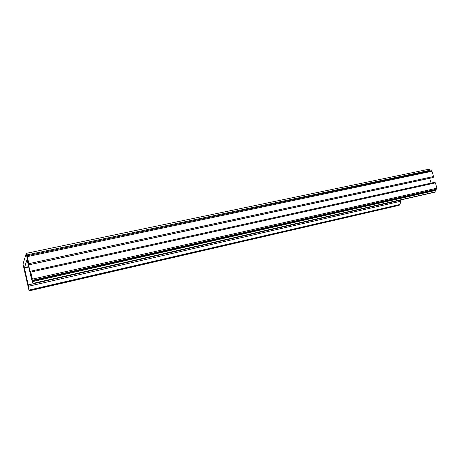 <?xml version="1.0" encoding="UTF-8"?>
<svg xmlns="http://www.w3.org/2000/svg" width="460" height="460" viewBox="0 0 460 460"><rect width="100%" height="100%" fill="white"/><g stroke="black" fill="none" stroke-linecap="round" stroke-linejoin="round"><path stroke-width="0.69" d="M28.75 267.03L24.403 267.979L27.002 259.52L31.349 278.415L32.976 283.619L31.337 275.96L32.436 279.111L30.555 271.187L31.033 273.918L30.808 274.407L30.538 273.522L28.399 264.178L28.422 262.499L29.055 264.828L28.899 263.632L27.031 255.766L27.893 261.015L27.226 258.853L26.26 253.351L23 264.075L29.101 290.881L28.261 284.924L400.827 200.111L400.027 204.458L398.515 205.453M26.272 253.356L429.335 169.125L429.985 169.694L429.801 170.999M27.037 255.766L431.336 170.677L431.997 171.246L433.538 176.519L432.958 177.577M434.729 182.304L30.55 271.193L434.729 182.304L435.401 182.884L436.954 188.174L436.62 189.135M32.511 280.807L435.154 189.865L435.873 190.359L435.902 191.78L434.573 192.245M433.653 189.802L434.125 190.095M429.68 178.29L431.089 183.103M433.027 177.566L29.06 264.816L433.073 177.554M24.403 267.979L28.261 284.924M434.683 192.222L32.982 283.607L434.746 192.205M398.555 205.447L29.101 290.881L398.578 205.442M23.747 267.708L24.041 267.645M24.121 267.984L23.828 268.048M24.334 267.57L28.658 266.633M28.899 263.632L433.538 176.519M431.997 171.246L27.301 256.634M435.401 182.884L30.831 272.078M32.436 279.111L436.954 188.174M435.902 191.78L33.108 283.371M399.556 205.085L29.204 290.685M27.174 281.267L26.847 281.342M24.851 272.469L25.151 272.406M25.139 273.849L25.467 273.775M25.248 272.797L24.915 272.866M25.691 274.752L25.306 274.839M23.88 267.024L23.558 267.093M433.268 177.474L29.078 264.764M28.221 263.051L28.56 262.982M28.813 264.086L28.399 264.178M30.538 273.522L30.952 273.43M32.758 281.577L435.873 190.359M435.309 189.905L32.533 280.87M430.002 170.286L26.674 254.961M400.867 201.192L28.526 286.258M29.147 290.041L400.027 204.458M26.26 253.351L429.335 169.125M32.493 280.778L435.154 189.865M32.608 280.232L436.643 189.129M23.483 266.904L23.828 266.829"/></g></svg>
